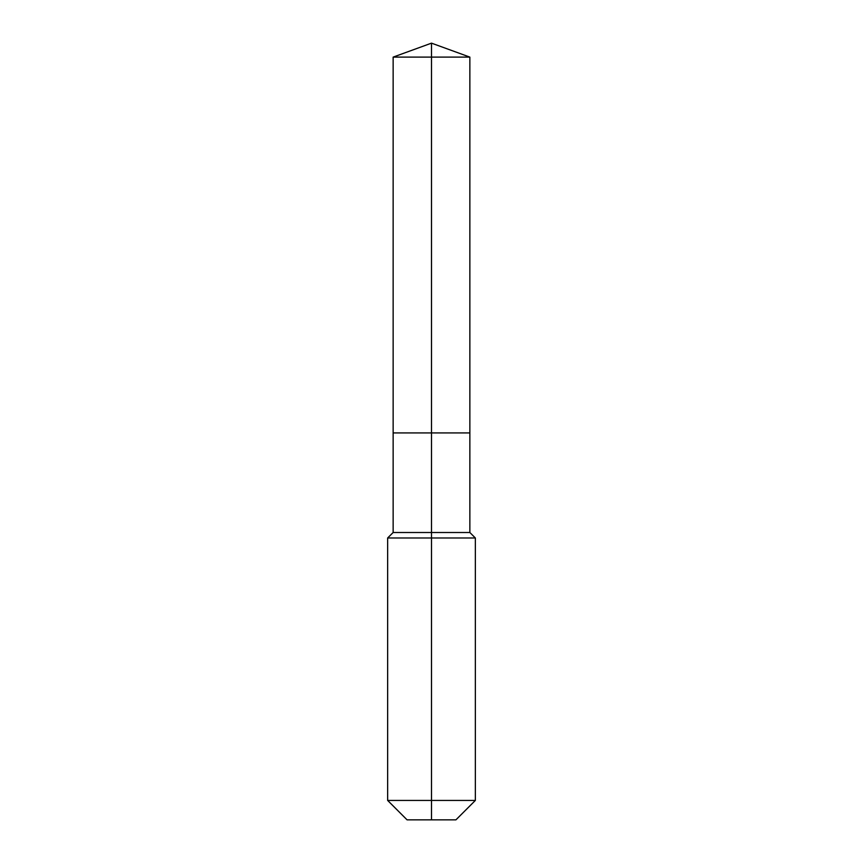 <?xml version="1.0" encoding="UTF-8"?>
<svg xmlns="http://www.w3.org/2000/svg" width="863" height="863" viewBox="0 0 863 863"><rect width="100%" height="100%" fill="white"/><g stroke="black" fill="none" stroke-linecap="round" stroke-linejoin="round"><path stroke-width="0.65" stroke-dasharray="4.32 3.24" d="M469.86 57.109L393.14 57.109M455.934 819.85L431.5 819.85L431.5 432.935L469.86 432.935L393.14 432.935L431.5 432.935L431.5 43.15M469.86 532.503L393.14 532.503M475.351 537.983L387.649 537.983M475.351 800.433L387.649 800.433M431.5 819.85L407.066 819.85"/><path stroke-width="1.29" d="M387.649 800.433L475.351 800.433L455.934 819.85L407.066 819.85L387.649 800.433L387.649 537.983L431.5 537.983L431.5 532.503L393.14 532.503L393.14 432.935L431.5 432.935L431.5 57.109L469.86 57.109L431.5 43.15L431.5 57.109L393.14 57.109L393.14 432.935L469.86 432.935L469.86 57.109M431.5 532.503L469.86 532.503L469.86 432.935L431.5 432.935L431.5 532.503M431.5 819.85L431.5 537.983L475.351 537.983L469.86 532.503M431.5 43.15L393.14 57.109M475.351 800.433L475.351 537.983M393.14 532.503L387.649 537.983"/></g></svg>
